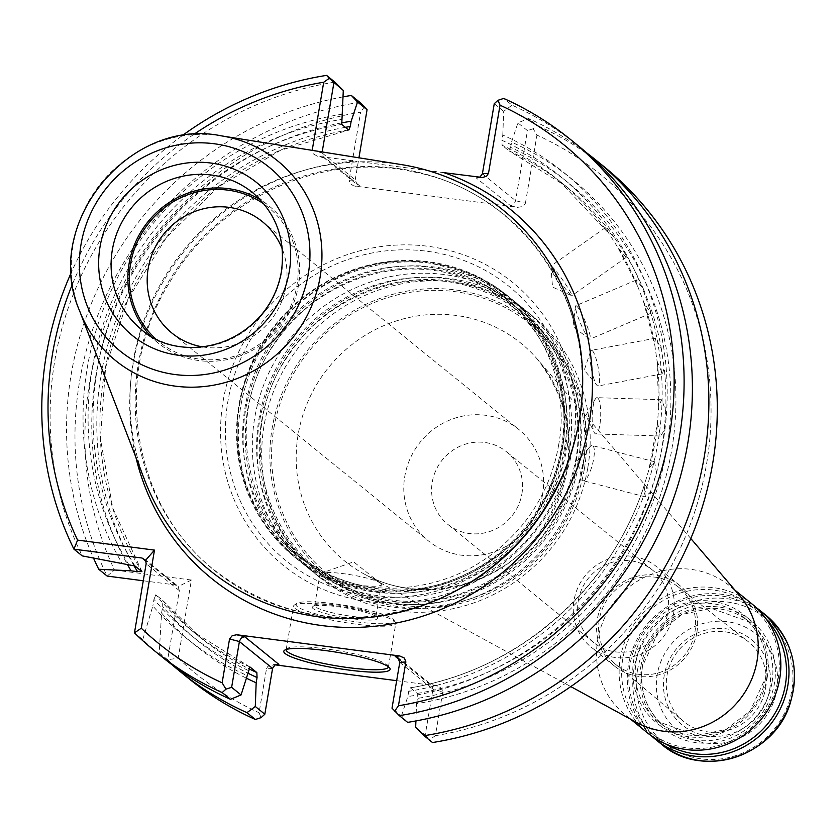 <?xml version="1.0" encoding="UTF-8"?>
<svg xmlns="http://www.w3.org/2000/svg" width="836" height="836" viewBox="0 0 836 836"><rect width="100%" height="100%" fill="white"/><g stroke="black" fill="none" stroke-linecap="round" stroke-linejoin="round"><path stroke-width="0.63" stroke-dasharray="4.18 3.13" d="M542.606 494.222A71.75 68.688 129 0 1 497.619 550.464A71.75 68.688 129 0 1 428.523 540.996A71.75 68.688 129 0 1 404.791 476.29A71.75 68.688 129 0 1 449.778 420.048A71.75 68.688 129 0 1 518.874 429.516A71.75 68.688 129 0 1 542.606 494.222M564.467 448.702A168.548 161.358 -51 0 0 508.706 296.686A168.548 161.358 -51 0 0 277.228 326.05A168.548 161.358 -51 0 0 296.477 558.584A168.548 161.358 -51 0 0 458.776 580.811A168.548 161.358 -51 0 0 564.467 448.702M562.659 447.239A168.548 161.358 129 0 1 456.978 579.348A168.548 161.358 129 0 1 294.68 557.131A168.548 161.358 129 0 1 238.918 405.115A168.548 161.358 129 0 1 344.61 272.996A168.548 161.358 129 0 1 506.898 295.223A168.548 161.358 129 0 1 562.659 447.239M584.406 468.766A162.56 155.621 -51 0 0 373.441 300.981A162.56 155.621 -51 0 0 326.991 575.596A162.56 155.621 -51 0 0 584.406 468.766M587.823 467.627A168.548 161.358 -51 0 0 532.062 315.611A168.548 161.358 -51 0 0 300.584 344.975A168.548 161.358 -51 0 0 319.833 577.519A168.548 161.358 -51 0 0 482.132 599.736A168.548 161.358 -51 0 0 587.823 467.627M739.547 595.504A82.973 79.441 -51 0 0 729.629 585.837A82.973 79.441 -51 0 0 615.672 600.3A82.973 79.441 -51 0 0 625.14 714.78A82.973 79.441 -51 0 0 636.656 722.482M569.253 452.589A168.548 161.358 -51 0 0 513.503 300.573A168.548 161.358 -51 0 0 282.025 329.938A168.548 161.358 -51 0 0 301.274 562.471A168.548 161.358 -51 0 0 463.572 584.698A168.548 161.358 -51 0 0 569.253 452.589M578.439 460.03A168.548 161.358 -51 0 0 522.678 308.003A168.548 161.358 -51 0 0 291.2 337.378A168.548 161.358 -51 0 0 310.449 569.912A168.548 161.358 -51 0 0 472.748 592.139A168.548 161.358 -51 0 0 578.439 460.03M583.235 463.907A168.548 161.358 -51 0 0 527.474 311.891A168.548 161.358 -51 0 0 295.996 341.255A168.548 161.358 -51 0 0 315.245 573.799A168.548 161.358 -51 0 0 477.544 596.026A168.548 161.358 -51 0 0 583.235 463.907M769.757 689.261A54.957 52.605 -51 0 0 698.447 632.549A54.957 52.605 -51 0 0 682.74 725.376A54.957 52.605 -51 0 0 769.757 689.261M776.748 690.17A62.23 59.575 -51 0 0 695.991 625.945A62.23 59.575 -51 0 0 678.205 731.072A62.23 59.575 -51 0 0 776.748 690.17M651.923 736.244A82.973 79.441 129 0 1 628.442 664.85A82.973 79.441 129 0 1 756.183 607.594M665.623 743.883A80.904 77.445 129 0 1 629.968 664.735A80.904 77.445 129 0 1 685.938 599.381A80.904 77.445 129 0 1 766.497 619.403M778.138 679.104A80.904 77.445 -51 0 0 673.158 595.608A80.904 77.445 -51 0 0 650.032 732.273A80.904 77.445 -51 0 0 778.138 679.104M752.222 604.146A82.973 79.441 -51 0 0 638.265 618.609A82.973 79.441 -51 0 0 647.733 733.088M765.588 688.258A51.33 49.136 -51 0 0 747.98 641.452A51.33 49.136 -51 0 0 678.121 650.91A51.33 49.136 -51 0 0 683.357 721.207A51.33 49.136 -51 0 0 733.015 728.647A51.33 49.136 -51 0 0 765.588 688.258M694.925 631.995A49.784 47.662 -51 0 0 677.829 586.6A49.784 47.662 -51 0 0 610.071 595.765A49.784 47.662 -51 0 0 615.15 663.951A49.784 47.662 -51 0 0 663.324 671.172A49.784 47.662 -51 0 0 694.925 631.995M696.91 632.256A51.863 49.648 -51 0 0 679.752 585.482A51.863 49.648 -51 0 0 608.535 594.521A51.863 49.648 -51 0 0 614.46 666.062A51.863 49.648 -51 0 0 664.39 672.907A51.863 49.648 -51 0 0 696.91 632.256M673.617 613.384A51.863 49.648 -51 0 0 656.469 566.609A51.863 49.648 -51 0 0 606.528 559.765A51.863 49.648 -51 0 0 574.008 600.415A51.863 49.648 -51 0 0 591.167 647.189A51.863 49.648 -51 0 0 641.097 654.034A51.863 49.648 -51 0 0 673.617 613.384M578.313 600.52A46.67 44.684 129 0 1 607.584 563.934A46.67 44.684 129 0 1 652.529 570.089A46.67 44.684 129 0 1 667.964 612.192A46.67 44.684 129 0 1 638.704 648.767A46.67 44.684 129 0 1 593.759 642.623A46.67 44.684 129 0 1 578.313 600.52M223.107 401.155A182.112 174.337 129 0 1 511.465 281.471A182.112 174.337 129 0 1 459.434 589.119A182.112 174.337 129 0 1 223.107 401.155M202.918 346.961A71.75 68.688 -51 0 0 286.006 286.288A71.75 68.688 -51 0 0 282.286 249.023M155.381 338.58A86.61 82.91 -51 0 0 240.183 354.297A86.61 82.91 -51 0 0 296.937 285.442A86.61 82.91 -51 0 0 264.228 204.256M150.302 335.738A88.167 84.405 -51 0 0 158.255 343.115A88.167 84.405 -51 0 0 243.151 354.746A88.167 84.405 -51 0 0 298.431 285.64A88.167 84.405 -51 0 0 269.265 206.126A88.167 84.405 -51 0 0 260.404 199.877M380.537 583.256A31.12 4.567 9.6 0 1 381.331 584.563A31.12 4.567 9.6 0 1 349.887 583.873A31.12 4.567 9.6 0 1 319.969 574.186A31.12 4.567 9.6 0 1 321.191 573.203A31.12 4.567 9.6 0 1 351.413 574.865A31.12 4.567 9.6 0 1 380.495 583.225A31.12 4.567 9.6 0 1 380.537 583.256M375.228 614.617A31.12 4.567 9.6 0 1 375.803 615.192A31.12 4.567 9.6 0 1 376.033 615.923A31.12 4.567 9.6 0 1 344.589 615.233A31.12 4.567 9.6 0 1 314.67 605.546A31.12 4.567 9.6 0 1 315.12 604.93A31.12 4.567 9.6 0 1 344.484 605.964A31.12 4.567 9.6 0 1 375.228 614.617M376.879 616.905A33.189 4.87 9.6 0 1 377.485 617.511A33.189 4.87 9.6 0 1 344.192 617.553A33.189 4.87 9.6 0 1 312.758 606.57A33.189 4.87 9.6 0 1 344.087 607.667A33.189 4.87 9.6 0 1 376.879 616.905M392.815 618.974A49.784 7.305 9.6 0 1 393.735 619.894A49.784 7.305 9.6 0 1 343.784 619.957A49.784 7.305 9.6 0 1 296.644 603.477A49.784 7.305 9.6 0 1 343.627 605.128A49.784 7.305 9.6 0 1 392.815 618.974M551.718 266.318A18.152 1.494 -125.1 0 1 560.329 276.737A18.152 1.494 -125.1 0 1 570.068 291.398A18.152 1.494 -125.1 0 1 571.866 295.651A18.152 1.494 -125.1 0 1 571.605 295.63A18.152 1.494 -125.1 0 1 560.204 281.669A18.152 1.494 -125.1 0 1 550.903 266.224A18.152 1.494 -125.1 0 1 550.966 265.973A18.152 1.494 -125.1 0 1 551.718 266.318M576.662 306.028A18.152 2.539 -113 0 1 583.486 317.45A18.152 2.539 -113 0 1 589.735 334.045A18.152 2.539 -113 0 1 590.028 339.144A18.152 2.539 -113 0 1 589.275 338.904A18.152 2.539 -113 0 1 580.581 323.427A18.152 2.539 -113 0 1 575.471 306.436A18.152 2.539 -113 0 1 575.826 305.725A18.152 2.539 -113 0 1 576.662 306.028M592.254 350.618A18.152 3.48 -100.7 0 1 597.144 362.625A18.152 3.48 -100.7 0 1 599.59 380.38A18.152 3.48 -100.7 0 1 598.168 385.992A18.152 3.48 -100.7 0 1 596.873 385.239A18.152 3.48 -100.7 0 1 591.376 368.801A18.152 3.48 -100.7 0 1 590.488 351.496A18.152 3.48 -100.7 0 1 591.418 350.326A18.152 3.48 -100.7 0 1 592.254 350.618M597.75 397.978A18.152 4.243 -88.2 0 1 600.645 410.142A18.152 4.243 -88.2 0 1 599.172 428.199A18.152 4.243 -88.2 0 1 595.869 433.957A18.152 4.243 -88.2 0 1 594.218 432.39A18.152 4.243 -88.2 0 1 592.202 415.68A18.152 4.243 -88.2 0 1 595.274 399.138A18.152 4.243 -88.2 0 1 597.019 397.675A18.152 4.243 -88.2 0 1 597.75 397.978M592.912 445.849A18.152 4.807 -75.4 0 1 593.842 457.731A18.152 4.807 -75.4 0 1 588.513 475.235A18.152 4.807 -75.4 0 1 583.246 480.71A18.152 4.807 -75.4 0 1 581.616 478.213A18.152 4.807 -75.4 0 1 583.162 461.932A18.152 4.807 -75.4 0 1 589.756 446.967A18.152 4.807 -75.4 0 1 592.39 445.578A18.152 4.807 -75.4 0 1 592.912 445.849M394.467 621.263A51.863 7.608 9.6 0 1 395.418 622.214A51.863 7.608 9.6 0 1 395.794 623.426A51.863 7.608 9.6 0 1 343.397 622.277A51.863 7.608 9.6 0 1 293.53 606.131A51.863 7.608 9.6 0 1 294.282 605.107A51.863 7.608 9.6 0 1 343.23 606.832A51.863 7.608 9.6 0 1 394.467 621.263M637.168 284.877A290.426 278.022 129 0 0 617.794 247.383L626.154 257.394L624.67 252.953L614.23 237.351L605.295 227.758L617.794 247.383L637.429 285.609L636.551 279.945L644.033 290.437L650.784 308.097L650.732 313.301L643.908 302.527L637.429 285.609M614.23 237.351A290.426 278.022 -51 0 0 565.763 186.052L558.887 180.482L607.354 231.791A290.426 278.022 129 0 0 558.887 180.482A290.426 278.022 129 0 0 502.122 145.265L501.903 140.291A294.575 281.993 129 0 1 658.016 442.192A294.575 281.993 129 0 1 408.71 691.33L410.351 687.861L417.227 693.431L417.436 698.405A294.575 281.993 -51 0 0 666.752 449.266A294.575 281.993 -51 0 0 510.639 147.366L508.999 150.835L502.122 145.265M657.054 360.995L662.415 373.807L664.202 368.154L661.464 349.281L655.664 338.183L654.598 343.711L657.054 360.995L658.643 407.017M657.483 422.765L660.597 436.005L664.286 430.268L665.696 411.072L661.757 399.754L658.82 405.502L657.483 422.765L649.029 469.069M656.511 472.894L654.536 461.765L649.635 467.324L644.66 483.845C612.192 588.345 516.752 671.329 410.131 687.798L410.351 687.861A290.426 278.022 129 0 0 644.148 485.946L645.392 496.877L651.025 491.505L656.511 472.894A290.426 278.022 -51 0 0 664.286 430.268M644.148 485.946L644.66 483.845M400.935 164.514A232.283 222.366 -51 0 0 183.575 250.163A232.283 222.366 -51 0 0 144.837 480.554M578.742 146.175A329.572 315.506 -51 0 0 512.019 105.158L503.711 98.429M286.194 649.509A51.863 7.608 9.6 0 1 286.926 648.611A51.863 7.608 9.6 0 1 335.873 650.335A51.863 7.608 9.6 0 1 387.11 664.756A51.863 7.608 9.6 0 1 388.061 665.717A51.863 7.608 9.6 0 1 388.458 666.804M407.623 722.367L401.437 715.825L392.011 708.186M509.061 150.877L508.999 150.835A290.426 278.022 -51 0 1 565.763 186.052L509.061 150.877M408.71 691.33L407.822 696.576A299.727 286.936 -51 0 0 662.979 442.829A299.727 286.936 -51 0 0 502.791 135.045L501.903 140.291M401.437 715.825L407.822 696.576M502.791 135.045L503.68 111.334L512.019 105.158M494.254 103.706L503.68 111.334M586.862 152.998A329.572 315.506 -51 0 0 528.488 118.503L517.912 122.871L527.443 130.604L515.593 200.671L514.453 203.326L512.28 205.081L510.242 205.468L476.081 177.796L479.707 177.326M415.91 720.945L416.547 703.651A299.727 286.936 -51 0 0 671.716 449.914A299.727 286.936 -51 0 0 511.527 142.12L517.912 122.871M510.639 147.366L511.527 142.12M416.547 703.651L417.436 698.405M193.513 134.606A321.275 307.564 -51 0 0 72.586 283.832M181.799 135.944A329.572 315.506 -51 0 0 71.468 272.097M322.184 151.943L322.027 152.904L312.194 150.355L313.301 153.834L317.199 156.102L354.945 161.087A237.434 227.298 -51 0 0 135.923 457.355M341.339 122.955A299.727 286.936 -51 0 0 127.396 564.404M342.415 114.166A299.727 286.936 -51 0 0 122.328 563.746M334.87 82.106A329.572 315.506 -51 0 0 82.252 555.898M343.063 96.871A329.572 315.506 -51 0 0 93.527 558.124M163.751 658.298A329.572 315.506 -51 0 1 142.757 639.603L134.46 632.873M142.757 639.603L152.842 605.964A299.727 286.936 -51 0 0 247.435 675.697M248.323 670.451A294.575 281.993 129 0 1 153.96 599.37L152.842 605.964M153.96 599.37L155.799 594.772L162.675 600.332L200.076 637.335A290.426 278.022 -51 0 0 248.752 668.675M249.849 666.929A290.426 278.022 129 0 1 193.21 631.765L200.076 637.335A290.426 278.022 -51 0 1 162.675 600.332L162.696 606.455A294.575 281.993 -51 0 0 247.874 673.158M143.269 580.769L175.215 584.928L178.141 586.59L179.343 590.634L167.649 659.771L159.227 652.947L161.578 613.049A299.727 286.936 -51 0 0 246.589 678.268M161.578 613.049L162.696 606.455M159.227 652.947A329.572 315.506 -51 0 0 172.111 664.829M396.672 680.671L437.782 686.095L441.68 688.362L442.787 691.832L432.954 689.292L431.47 684.809L429.307 683.973L399.493 659.813M399.765 662.394L432.954 689.292L425.21 735.084L415.67 727.351M432.515 742.535L429.829 739.588L435.368 735.68L442.787 691.832M425.21 735.084L429.829 739.588M603.634 166.343A329.572 315.506 -51 0 0 536.9 125.327L528.488 118.503M435.368 735.68A321.275 307.564 -51 0 0 706.556 464.074A321.275 307.564 -51 0 0 536.952 135.098L533.138 128.765L536.9 125.327M533.138 128.765L527.443 130.604M444.052 172.686L354.945 161.087M325.664 158.223L323.501 157.387L322.027 152.904L355.216 179.803L357.171 184.672L359.825 185.895L325.664 158.223L318.38 156.332M482.403 173.773L515.593 200.671L525.426 203.221L522.761 206.523L517.526 207.359L353.753 185.916L350.117 183.627L349.114 180.273L355.216 179.803L358.937 157.816M359.762 102.274A329.572 315.506 -51 0 0 107.144 576.067L114.501 570.027A321.275 307.564 -51 0 1 360.63 112.149L349.114 180.273M114.501 570.027L191.402 580.027L178.193 658.12L167.649 659.771A329.572 315.506 -51 0 0 188.643 678.466M272.578 668.413L266.465 668.894L259.055 712.732L261.093 717.633M266.465 668.894L267.572 666.741L269.37 665.466L275.274 664.871M525.426 203.221L536.952 135.098M364.402 106.809L360.63 112.149M191.402 580.027L178.141 586.59M178.193 658.12A321.275 307.564 -51 0 0 259.055 712.732M521.904 493.836A46.67 44.684 -51 0 0 506.47 451.733A46.67 44.684 -51 0 0 442.369 459.863A46.67 44.684 -51 0 0 447.699 524.266A46.67 44.684 -51 0 0 492.644 530.411A46.67 44.684 -51 0 0 521.904 493.836M273.853 428.356A160.805 153.939 129 0 1 528.467 322.675A160.805 153.939 129 0 1 482.518 594.323A160.805 153.939 129 0 1 273.853 428.356M567.226 469.539A140.082 134.105 -51 0 0 537.632 359.501A140.082 134.105 -51 0 0 397.351 320.627A140.082 134.105 -51 0 0 298.159 434.521A140.082 134.105 -51 0 0 363.921 573.872A140.082 134.105 -51 0 0 567.226 469.539M562.346 449.151A165.235 158.182 -51 0 0 347.912 278.597A165.235 158.182 -51 0 0 300.699 557.737A165.235 158.182 -51 0 0 562.346 449.151M565.021 451.315A165.235 158.182 -51 0 0 350.587 280.76A165.235 158.182 -51 0 0 303.374 559.901A165.235 158.182 -51 0 0 565.021 451.315M576.317 460.469A165.235 158.182 -51 0 0 361.883 289.925A165.235 158.182 -51 0 0 314.67 569.065A165.235 158.182 -51 0 0 576.317 460.469M578.993 462.632A165.235 158.182 -51 0 0 364.559 292.088A165.235 158.182 -51 0 0 317.346 571.228A165.235 158.182 -51 0 0 578.993 462.632M637.429 670.441A80.381 76.954 129 0 1 727.884 602.087A80.381 76.954 129 0 1 791.828 690.536A80.381 76.954 129 0 1 701.373 758.889A80.381 76.954 129 0 1 637.429 670.441M661.38 744.144A82.973 79.441 129 0 1 633.928 669.302A82.973 79.441 129 0 1 685.959 604.261A82.973 79.441 129 0 1 765.86 615.202M640.919 666.156A69.492 66.525 129 0 1 750.968 620.49A69.492 66.525 129 0 1 731.103 737.885A69.492 66.525 129 0 1 640.919 666.156M771.952 682.897A67.423 64.539 129 0 1 729.671 735.743A67.423 64.539 129 0 1 664.756 726.85A67.423 64.539 129 0 1 642.445 666.041A67.423 64.539 129 0 1 684.726 613.196A67.423 64.539 129 0 1 749.641 622.088A67.423 64.539 129 0 1 771.952 682.897M765.661 677.797A67.423 64.539 -51 0 0 743.361 616.989A67.423 64.539 -51 0 0 650.763 628.735A67.423 64.539 -51 0 0 658.465 721.75A67.423 64.539 -51 0 0 723.38 730.643A67.423 64.539 -51 0 0 765.661 677.797M767.187 677.683A69.492 66.525 -51 0 0 677.003 605.954A69.492 66.525 -51 0 0 657.148 723.349A69.492 66.525 -51 0 0 767.187 677.683M567.372 445.703A176.751 169.206 -51 0 0 426.778 251.218A176.751 169.206 -51 0 0 227.873 401.52A176.751 169.206 -51 0 0 368.467 595.995A176.751 169.206 -51 0 0 567.372 445.703M561.562 446.926A167.67 160.512 -51 0 0 343.972 273.863A167.67 160.512 -51 0 0 296.059 557.11A167.67 160.512 -51 0 0 561.562 446.926M158.255 343.115L141.483 329.53A88.167 84.405 -51 0 0 226.378 341.151A88.167 84.405 -51 0 0 281.659 272.055A88.167 84.405 -51 0 0 252.493 192.531L269.265 206.126M221.341 135.85A128.577 123.091 -51 0 0 101.02 183.262A128.577 123.091 -51 0 0 79.577 310.804M644.033 290.437A290.426 278.022 -51 0 0 624.67 252.953M661.464 349.281A290.426 278.022 -51 0 0 650.784 308.097M643.908 302.527A290.426 278.022 129 0 1 654.598 343.711M665.696 411.072A290.426 278.022 -51 0 0 664.202 368.154M657.326 362.584A290.426 278.022 129 0 1 658.82 405.502M657.409 424.698A290.426 278.022 129 0 1 649.635 467.324M417.227 693.431A290.426 278.022 -51 0 0 651.025 491.505M579.066 420.769A229.419 219.628 -51 0 0 355.07 166.907A229.419 219.628 -51 0 0 139.769 446.946A229.419 219.628 -51 0 0 443.613 596.956C361.486 631.002 285.849 622.653 216.691 571.897C131.837 507.598 110.613 375.489 170.345 281.23C219.314 197.819 322.633 151.462 413.559 171.892C523.785 192.207 600.75 307.763 579.066 420.78A229.419 219.628 -51 0 1 576.735 432.672L579.066 420.78M345.373 127.333A294.575 281.993 -51 0 0 133.959 565.596M348.612 129.967A290.426 278.022 -51 0 0 141.901 571.605M135.024 566.035A290.426 278.022 129 0 1 341.746 124.397M128.817 564.593A294.575 281.993 129 0 1 341.527 119.412M249.901 666.95L193.21 631.765A290.426 278.022 129 0 1 155.799 594.772M480.606 177.441L476.081 177.796M175.215 584.928L146.091 561.322M179.343 590.634L146.154 563.736M275.807 664.641L274.365 664.745M436.591 685.865L429.307 683.973M510.242 205.468L517.526 207.359M355.3 186.25L359.825 185.895M171.923 333.073L428.523 540.996M262.274 221.582L518.874 429.516M508.706 296.686L506.898 295.223M296.477 558.584L294.68 557.131M690.797 538.52L537.632 359.501C576.83 411.385 578.961 466.812 544.037 525.792C510.681 580.059 428.565 609.392 363.921 573.872L570.8 686.596M561.614 449.559C574.98 377.736 533.64 303.363 467.282 279.255C401.196 252.43 316.75 280.091 275.608 342.426C215.312 424.583 252.378 550.705 344.965 580.759C377.882 592.473 411.531 593.09 445.922 582.587C509.114 559.827 547.684 515.478 561.614 449.559M522.678 308.003L513.503 300.573M310.449 569.912L301.274 562.471M575.586 460.887C588.962 389.064 547.611 314.691 481.254 290.573C415.168 263.748 330.722 291.419 289.58 353.743C229.294 435.911 266.35 562.022 358.947 592.076C391.865 603.801 425.514 604.407 459.894 593.915C523.096 571.145 561.656 526.805 575.586 460.887M532.062 315.611L527.474 311.891M319.833 577.519L315.245 573.799M749.641 622.088L743.361 616.989C761.554 632.768 768.974 653.01 765.609 677.714L750.32 710.757L726.223 729.326L696.973 735.628L658.465 721.75L664.756 726.85C646.552 711.07 639.132 690.829 642.508 666.125L657.786 633.082L681.883 614.512L711.133 608.221L749.641 622.088M735.022 590.216L729.629 585.837M630.543 719.148L625.14 714.78M615.15 663.951L683.357 721.207M677.829 586.6L747.98 641.452M679.752 585.482L656.469 566.609M614.46 666.062L591.167 647.189M558.563 445.442C573.977 364.747 520.191 282.16 441.972 265.994C334.39 236.097 217.067 347.713 239.974 458.368C250.852 534.852 322.581 593.048 399.66 587.917C449.956 584.531 491.474 562.816 524.235 522.74C542.188 499.677 553.631 473.907 558.563 445.442M380.495 583.225L353.618 561.844L321.191 573.203M376.033 615.923L381.331 584.563M314.67 605.546L319.969 574.186M315.12 604.93L312.758 606.57M375.803 615.192L377.485 617.511M550.903 266.224L552.533 287.072L571.605 295.63M575.471 306.436L572.984 326.657L589.275 338.904M590.488 351.496L584.27 370.149L596.873 385.239M595.274 399.138L585.848 415.482L594.218 432.39M589.756 446.967L577.634 460.49L581.616 478.213M296.644 603.477L294.282 605.107M393.735 619.894L395.418 622.214M605.274 227.737L550.966 265.973M626.174 257.415L571.866 295.651M636.541 279.924L575.826 305.725M650.742 313.333L590.028 339.144M655.664 338.162L591.418 350.326M662.415 373.838L598.168 385.992M661.757 399.733L597.019 397.675M660.597 436.016L595.869 433.957M654.536 461.754L592.39 445.578M645.392 496.887L583.246 480.71M388.437 666.929L395.794 623.426M286.173 649.624L293.53 606.131M643.48 301.409L654.724 344.86M141.963 571.667L112.776 508.173L100.393 438.66L105.597 367.453L128.075 298.985L166.416 237.539L218.269 186.94L280.363 150.344L348.842 130.029M286.926 648.611L284.564 650.251M388.061 665.717L389.754 668.037M397.811 657.524L431.47 684.809M482.623 177.504L477.659 177.88M324.922 158.108L317.199 156.102M323.501 157.387L357.171 184.672M144.597 559.19L177.462 585.827M277.322 664.307L272.348 664.693M437.782 686.095L430.059 684.088M652.529 570.089L506.47 451.733M593.759 642.623L447.699 524.266"/><path stroke-width="1.25" d="M570.8 686.596L636.656 722.482A82.973 79.441 -51 0 0 757.082 660.68A82.973 79.441 -51 0 0 739.547 595.504L690.797 538.52M756.183 607.594A82.973 79.441 129 0 1 760.373 610.75A82.973 79.441 129 0 1 769.851 725.23A82.973 79.441 129 0 1 655.894 739.693A82.973 79.441 129 0 1 651.923 736.244M766.497 619.403A80.904 77.445 129 0 1 767.835 723.61A80.904 77.445 129 0 1 665.623 743.883M630.543 719.148L647.733 733.088A82.973 79.441 -51 0 0 727.633 744.03A82.973 79.441 -51 0 0 779.674 678.989A82.973 79.441 -51 0 0 752.222 604.146L735.022 590.216M282.286 249.023A71.75 68.688 -51 0 0 262.274 221.582A71.75 68.688 -51 0 0 163.731 234.08A71.75 68.688 -51 0 0 171.923 333.073A71.75 68.688 -51 0 0 202.918 346.961M264.228 204.256A86.61 82.91 -51 0 0 149.341 222.428A86.61 82.91 -51 0 0 155.381 338.58M260.404 199.877A88.167 84.405 -51 0 0 148.191 221.488A88.167 84.405 -51 0 0 150.302 335.738M79.577 310.804L144.837 480.554A232.283 222.366 -51 0 0 442.275 597.562A232.283 222.366 -51 0 0 577.059 431.24A232.283 222.366 -51 0 0 579.421 419.181A232.283 222.366 -51 0 0 400.935 164.514L221.341 135.85C129.037 116.612 41.622 224.518 79.577 310.804A128.577 123.091 -51 0 0 208.801 385.96A128.577 123.091 -51 0 0 320.146 276.831A128.577 123.091 -51 0 0 221.341 135.85M570.445 139.445A329.572 315.506 -51 0 1 670.284 476.259A329.572 315.506 -51 0 1 399.326 715.637L407.623 722.367A329.572 315.506 -51 0 0 678.581 482.978A329.572 315.506 -51 0 0 578.742 146.175L570.445 139.445A329.572 315.506 -51 0 0 503.711 98.429L497.995 100.289L494.254 103.706L482.403 173.773L479.707 177.326M231.635 687.317L225.95 689.157L222.177 692.584L230.475 699.314L241.061 694.946L231.635 687.317L239.504 640.961L241.301 638.025L244.739 636.718L236.651 634.764L232.22 635.663L229.545 638.976L239.378 641.525L272.578 668.413L274.96 665.028L278.89 664.401L244.739 636.718M388.458 666.804A51.863 7.608 9.6 0 1 388.437 666.929A51.863 7.608 9.6 0 1 336.041 665.78A51.863 7.608 9.6 0 1 286.173 649.624A51.863 7.608 9.6 0 1 286.194 649.509M399.326 715.637L392.011 708.186L399.765 662.394L405.868 661.924L398.448 705.762A321.275 307.564 -51 0 0 669.636 434.156A321.275 307.564 -51 0 0 500.032 105.179L488.506 173.303L482.403 173.773M415.91 720.945L415.67 727.351L424.092 735.711A329.572 315.506 -51 0 0 695.061 496.333A329.572 315.506 -51 0 0 595.211 159.519A329.572 315.506 -51 0 0 586.862 152.998M500.032 105.179L497.995 100.289M394.676 711.112L398.448 705.762M230.475 699.314A329.572 315.506 -51 0 1 163.751 658.298L155.454 651.568A329.572 315.506 -51 0 1 134.46 632.873L141.274 628.212A321.275 307.564 -51 0 0 222.136 682.813L229.545 638.976M222.136 682.813L225.95 689.157M155.454 651.568A329.572 315.506 -51 0 0 222.177 692.584M329.259 78.323L343.293 90.466L334.87 82.106L326.573 75.376L329.259 78.323L323.71 82.242A321.275 307.564 -51 0 0 193.513 134.606M72.586 283.832A321.275 307.564 -51 0 0 77.581 540.108L73.944 549.168A329.572 315.506 -51 0 1 71.468 272.097M326.573 75.376A329.572 315.506 -51 0 0 181.799 135.944M312.194 150.355L323.71 82.242M333.877 82.837L322.184 151.943M358.937 157.816L367.067 109.725L357.526 102.002L351.151 121.251A299.727 286.936 -51 0 0 341.339 122.955M127.396 564.404A299.727 286.936 -51 0 0 131.053 570.821L98.721 569.243A329.572 315.506 -51 0 1 93.527 558.124M133.959 565.596A294.575 281.993 -51 0 0 137.553 571.667L131.053 570.821M351.151 121.251L350.263 126.497A294.575 281.993 -51 0 0 345.373 127.333M137.553 571.667L141.901 571.605L135.024 566.035L82.252 555.898L73.944 549.168L142.026 558.03L145.642 560.245L154.482 550.109L141.274 628.212M350.263 126.497L348.831 130.008M348.612 129.967L341.746 124.397L343.293 90.466M357.526 102.002L351.339 95.45A329.572 315.506 -51 0 0 343.063 96.871M77.581 540.108L154.482 550.109M134.46 632.873L146.154 563.736L145.642 560.245M247.874 673.158A294.575 281.993 -51 0 0 257.06 677.536L256.84 672.562L249.974 666.992L241.061 694.946M246.589 678.268A299.727 286.936 -51 0 0 256.171 682.782L255.293 706.483L264.824 714.216L272.578 668.413M257.06 677.536L256.171 682.782M172.111 664.829A329.572 315.506 -51 0 0 180.231 671.642A329.572 315.506 -51 0 0 246.954 712.659L255.293 706.483M405.868 661.924L404.405 658.078L399.681 655.947L237.445 634.837M399.493 659.813L395.156 656.302L397.811 657.524L399.765 662.394M388.761 667.044A53.932 7.911 9.6 0 1 389.754 668.037A53.932 7.911 9.6 0 1 335.644 668.1A53.932 7.911 9.6 0 1 284.564 650.251A53.932 7.911 9.6 0 1 335.476 652.038A53.932 7.911 9.6 0 1 388.761 667.044M595.211 159.519L603.634 166.343A329.572 315.506 -51 0 1 703.473 503.147A329.572 315.506 -51 0 1 432.515 742.535L424.092 735.711M135.923 457.355A237.434 227.298 -51 0 0 368.258 626.833A237.434 227.298 -51 0 0 589.108 423.674A237.434 227.298 -51 0 0 444.052 172.686L482.623 177.504L486.594 176.156L488.506 173.303M351.339 95.45L359.762 102.274L367.067 109.725M143.269 580.769L107.144 576.067L98.721 569.243M180.231 671.642L188.643 678.466A329.572 315.506 -51 0 0 255.367 719.482L246.954 712.659M264.824 714.216L261.093 717.633L255.367 719.482M275.274 664.871L396.672 680.671M760.373 610.75L765.86 615.202A82.973 79.441 129 0 1 775.338 729.682A82.973 79.441 129 0 1 661.38 744.144L655.894 739.693M252.493 192.531A88.167 84.405 -51 0 0 131.419 207.892A88.167 84.405 -51 0 0 141.483 329.53C165.925 353.137 223.536 358.195 261.344 314.953C271.909 302.183 278.587 287.73 281.398 271.616C285.776 239.368 276.152 213.002 252.493 192.531M289.298 271.46A98.533 94.332 -51 0 0 161.421 169.76A98.533 94.332 -51 0 0 133.269 336.218A98.533 94.332 -51 0 0 289.298 271.46M308.296 273.936A118.315 113.268 -51 0 0 154.754 151.818A118.315 113.268 -51 0 0 120.948 351.695A118.315 113.268 -51 0 0 308.296 273.936M442.275 597.562L443.613 596.956A229.419 219.628 -51 0 0 576.735 432.672L577.059 431.24M248.752 668.675A290.426 278.022 -51 0 0 256.84 672.562M395.156 656.302L399.681 655.947M146.091 561.322L142.026 558.03M278.89 664.401L275.807 664.641M765.86 615.202C791.953 638.579 800.125 667.703 790.396 702.564C775.035 756.371 702.041 779.998 661.38 744.144"/></g></svg>
